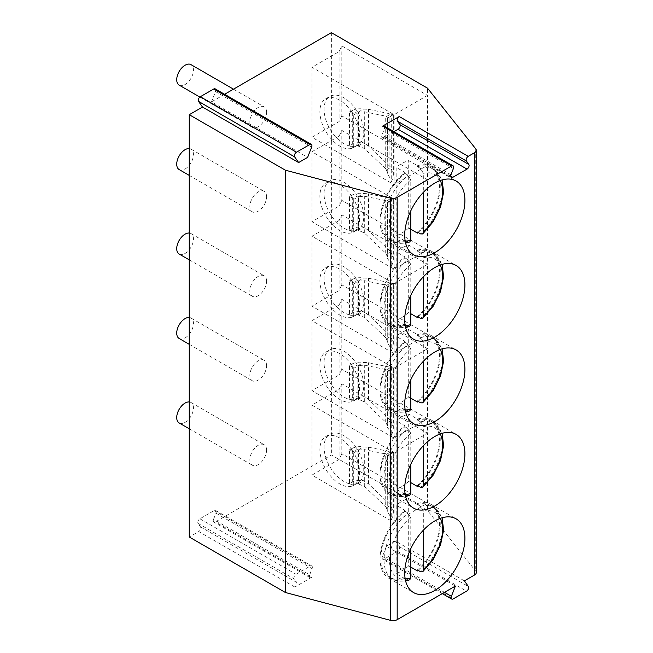 <?xml version="1.0" encoding="UTF-8"?>
<svg xmlns="http://www.w3.org/2000/svg" width="653" height="653" viewBox="0 0 653 653"><rect width="100%" height="100%" fill="white"/><g stroke="black" fill="none" stroke-linecap="round" stroke-linejoin="round"><path stroke-width="0.49" stroke-dasharray="3.27 2.45" d="M224.599 94.293L211.49 101.868L307.62 157.365M393.922 131.669L383.817 137.505A2.955 1.706 -60 0 1 382.34 137.652A2.955 1.706 -60 0 1 382.005 134.934L384.421 128.714A2.955 1.706 -60 0 0 384.086 125.988M476.274 572.583A5.91 3.412 0 0 0 475.735 571.163L427.503 510.458L331.373 454.953L215.351 521.943A2.955 1.706 -60 0 1 213.874 522.09A2.955 1.706 -60 0 1 213.539 519.364L309.669 574.869A2.955 1.706 120 0 0 310.004 577.587A2.955 1.706 120 0 0 311.481 577.44L215.351 521.943M394.069 114.699L394.069 184.677L427.503 165.372L427.503 95.395L341.821 45.922L339.103 51.595L311.938 67.275L394.069 114.699L427.503 95.395L427.503 88.155M341.821 45.922L341.821 115.907L427.503 165.372L427.503 179.853L341.821 130.38L339.103 136.053L339.103 206.038L311.938 221.718L394.069 269.142L427.503 249.838L427.503 179.853L394.069 199.157L394.069 269.142M341.821 130.38L341.821 200.365L427.503 249.838L427.503 264.31L341.821 214.845L339.103 220.518L339.103 290.495L311.938 306.184L394.069 353.599L427.503 334.295L427.503 264.31L394.069 283.622L394.069 353.599M341.821 214.845L341.821 284.822L427.503 334.295L427.503 348.775L341.821 299.303L339.103 304.975L339.103 374.961L311.938 390.641L394.069 438.065L427.503 418.753L427.503 348.775L394.069 368.08L394.069 438.065M341.821 299.303L341.821 369.288L427.503 418.753L427.503 433.233L341.821 383.768L339.103 389.433L311.938 405.121L394.069 452.537L427.503 433.233L427.503 510.458M341.821 115.907L339.103 121.572L311.938 137.261L394.069 184.677M339.103 51.595L339.103 121.572M331.373 32.65L331.373 454.953M341.821 453.745L339.103 459.418L311.938 475.106L394.069 522.522L427.503 503.218L341.821 453.745L341.821 383.768M311.481 577.44L294.838 587.055A2.955 1.706 120 0 0 296.65 582.386L294.234 578.95A2.955 1.706 -60 0 1 296.046 574.289L310.273 566.069A2.955 1.706 -60 0 1 311.75 565.931L215.621 510.426A2.955 1.706 -60 0 0 214.143 510.573L199.908 518.784A2.955 1.706 -60 0 0 198.104 523.453L200.512 526.881A2.955 1.706 -60 0 1 198.708 531.55L189.264 537.003M215.621 510.426A2.955 1.706 -60 0 1 215.947 513.144L213.539 519.364M215.18 88.857A2.955 1.706 -60 0 1 215.506 91.591L211.49 101.868M266.587 450.129A11.819 6.824 120 0 0 264.139 444.717A11.819 6.824 120 0 0 255.029 447.885A11.819 6.824 120 0 0 249.87 459.777A11.819 6.824 120 0 0 252.319 465.189A11.819 6.824 120 0 0 261.429 462.022A11.819 6.824 120 0 0 266.587 450.129M266.587 365.664A11.819 6.824 120 0 0 264.139 360.252A11.819 6.824 120 0 0 255.029 363.419A11.819 6.824 120 0 0 249.87 375.32A11.819 6.824 120 0 0 252.319 380.732A11.819 6.824 120 0 0 261.429 377.565A11.819 6.824 120 0 0 266.587 365.664M266.587 281.206A11.819 6.824 120 0 0 264.139 275.795A11.819 6.824 120 0 0 255.029 278.962A11.819 6.824 120 0 0 249.87 290.854A11.819 6.824 120 0 0 252.319 296.266A11.819 6.824 120 0 0 261.429 293.099A11.819 6.824 120 0 0 266.587 281.206M266.587 196.749A11.819 6.824 120 0 0 264.139 191.329A11.819 6.824 120 0 0 255.029 194.504A11.819 6.824 120 0 0 249.87 206.397A11.819 6.824 120 0 0 252.319 211.809A11.819 6.824 120 0 0 261.429 208.642A11.819 6.824 120 0 0 266.587 196.749M266.587 112.283A11.819 6.824 120 0 0 264.139 106.872A11.819 6.824 120 0 0 255.029 110.039A11.819 6.824 120 0 0 249.87 121.94A11.819 6.824 120 0 0 252.319 127.351A11.819 6.824 120 0 0 261.429 124.184A11.819 6.824 120 0 0 266.587 112.283M464.389 580.86L395.424 541.043L386.437 546.235L455.402 586.051M311.75 565.931A2.955 1.706 -60 0 1 312.085 568.649L309.669 574.869M395.424 541.043L399.407 546.708A2.955 1.706 -60 0 1 397.595 551.369L384.225 559.09A2.955 1.706 -60 0 1 382.748 559.237A2.955 1.706 -60 0 1 382.421 556.503L386.437 546.235M179.175 422.964A11.819 6.824 -60 0 0 188.284 419.797A11.819 6.824 -60 0 0 193.443 407.896A11.819 6.824 120 0 0 190.994 402.485A11.819 6.824 120 0 0 189.264 401.954M179.175 338.499A11.819 6.824 -60 0 0 188.284 335.332A11.819 6.824 -60 0 0 193.443 323.439A11.819 6.824 120 0 0 190.994 318.027A11.819 6.824 120 0 0 189.264 317.489M179.175 254.041A11.819 6.824 -60 0 0 188.284 250.874A11.819 6.824 -60 0 0 193.443 238.974A11.819 6.824 120 0 0 190.994 233.562A11.819 6.824 120 0 0 189.264 233.031M179.175 169.576A11.819 6.824 -60 0 0 188.284 166.409A11.819 6.824 -60 0 0 193.443 154.516A11.819 6.824 120 0 0 190.994 149.104A11.819 6.824 120 0 0 189.264 148.566M179.175 85.119A11.819 6.824 -60 0 0 188.284 81.952A11.819 6.824 -60 0 0 193.443 70.051A11.819 6.824 120 0 0 190.994 64.639M394.069 452.537L394.069 522.522M339.103 389.433L339.103 459.418M311.938 405.121L311.938 475.106M387.237 511.577L387.441 455.141L387.237 511.577A15.892 9.175 60 0 1 391.71 519.959L391.71 452.39A15.892 9.175 60 0 1 389.417 454.896A15.892 9.175 60 0 1 387.237 455.598L386.6 454.276L385.711 453.99L364.309 449.582L358.603 450.039L357.33 449.427A28.079 16.211 -120 0 0 329.871 434.261A28.079 16.211 -120 0 0 329.577 466.152A28.079 16.211 -120 0 0 357.33 483.212L358.603 484.069L358.603 450.039M358.603 451.631A28.079 16.211 60 0 1 358.603 482.477A28.079 16.211 60 0 1 357.95 482.885A28.079 16.211 60 0 1 357.893 482.918L357.893 450.374A28.079 16.211 60 0 1 358.603 451.631M387.441 510.279L385.711 506.589L385.711 453.99M358.603 484.069L364.309 486.297L385.711 506.589M386.6 507.626L390.837 505.177L368.488 483.881L363.558 480.706A11.819 6.824 0 0 0 352.302 482.126L349.535 483.538L349.535 449.754L353.151 451.843L357.33 449.427M358.277 483.759L363.558 480.706M349.535 483.538L353.151 485.628A28.079 16.211 60 0 1 325.398 468.568A28.079 16.211 60 0 1 325.692 436.669A28.079 16.211 60 0 1 353.151 451.843M353.151 485.628L357.33 483.212M357.893 482.918L353.714 485.334A28.079 16.211 -120 0 0 353.771 485.301A28.079 16.211 -120 0 0 353.714 452.782L357.893 450.374M353.714 485.334L353.714 452.782M352.302 482.126L352.302 448.342L349.535 449.754M352.302 448.342A11.819 6.824 180 0 1 363.558 446.93L368.488 447.166L390.837 451.827C393.922 452.692 394.216 452.88 391.71 452.39L393.351 452.619L393.351 512.785L390.837 505.177M391.71 519.959L393.351 512.785M386.6 454.276L390.837 451.827M358.277 449.974L363.558 446.93M341.821 369.288L339.103 374.961M339.103 304.975L311.938 320.664L394.069 368.08M311.938 320.664L311.938 390.641M358.603 399.603L358.603 398.02A28.079 16.211 60 0 1 357.95 398.428A28.079 16.211 60 0 1 357.893 398.461L357.893 365.917A28.079 16.211 60 0 1 358.603 367.174A28.079 16.211 60 0 1 358.603 398.02L358.603 365.582L357.33 364.97A28.079 16.211 -120 0 0 329.871 349.796A28.079 16.211 -120 0 0 329.577 381.695A28.079 16.211 -120 0 0 357.33 398.754L364.309 401.832L385.711 422.132L387.441 425.821L387.237 427.119L387.441 370.675L387.441 425.805M387.237 427.119A15.892 9.175 60 0 1 391.71 435.494L391.71 367.925A15.892 9.175 60 0 1 389.417 370.431A15.892 9.175 60 0 1 387.237 371.141L386.6 369.81L385.711 369.533L364.309 365.117L358.603 365.582M386.6 423.16L390.837 420.712L368.488 399.416L363.558 396.249A11.819 6.824 0 0 0 352.302 397.669L349.535 399.081L349.535 365.296L353.151 367.386L357.33 364.97M358.277 399.301L363.558 396.249M349.535 399.081L353.151 401.171A28.079 16.211 60 0 1 325.398 384.103A28.079 16.211 60 0 1 325.692 352.212A28.079 16.211 60 0 1 353.151 367.386M353.151 401.171L357.33 398.754M357.893 398.461L353.714 400.877A28.079 16.211 -120 0 0 353.771 400.844A28.079 16.211 -120 0 0 353.714 368.325L357.893 365.917M353.714 400.877L353.714 368.325M352.302 397.669L352.302 363.884L349.535 365.296M352.302 363.884A11.819 6.824 180 0 1 363.558 362.464L368.488 362.709L390.837 367.361C393.922 368.227 394.216 368.414 391.71 367.925L393.351 368.161L393.351 428.327L390.837 420.712M391.71 435.494L393.351 428.327M386.6 369.81L390.837 367.361M358.277 365.517L363.558 362.464M341.821 284.822L339.103 290.495M339.103 220.518L311.938 236.198L394.069 283.622M311.938 236.198L311.938 306.184M387.237 342.654L387.441 286.218L387.237 342.654A15.892 9.175 60 0 1 391.71 351.036L391.71 283.467A15.892 9.175 60 0 1 389.417 285.973A15.892 9.175 60 0 1 387.237 286.675L386.6 285.353L385.711 285.067L364.309 280.659L358.603 281.116L357.33 280.512A28.079 16.211 -120 0 0 329.871 265.338A28.079 16.211 -120 0 0 329.577 297.229A28.079 16.211 -120 0 0 357.33 314.297L358.603 315.146L358.603 281.116M358.603 282.708A28.079 16.211 60 0 1 358.603 313.554A28.079 16.211 60 0 1 357.95 313.971A28.079 16.211 60 0 1 357.893 313.995L357.893 281.451A28.079 16.211 60 0 1 358.603 282.708M387.441 341.364L385.711 337.666L385.711 285.067M385.711 337.666L364.309 317.374L358.603 315.146M386.6 338.703L390.837 336.254L368.488 314.958L363.558 311.791A11.819 6.824 0 0 0 352.302 313.203L349.535 314.615L349.535 280.831L353.151 282.92L357.33 280.512M358.277 314.836L363.558 311.791M349.535 314.615L353.151 316.705A28.079 16.211 60 0 1 325.398 299.645A28.079 16.211 60 0 1 325.692 267.746A28.079 16.211 60 0 1 353.151 282.92M353.151 316.705L357.33 314.297M357.893 313.995L353.714 316.411A28.079 16.211 -120 0 0 353.771 316.379A28.079 16.211 -120 0 0 353.714 283.867L357.893 281.451M353.714 316.411L353.714 283.867M352.302 313.203L352.302 279.419L349.535 280.831M352.302 279.419A11.819 6.824 180 0 1 363.558 278.007L368.488 278.243L390.837 282.904C393.922 283.769 394.216 283.957 391.71 283.467L393.351 283.704L393.351 343.862L390.837 336.254M391.71 351.036L393.351 343.862M386.6 285.353L390.837 282.904M358.277 281.051L363.558 278.007M341.821 200.365L339.103 206.038M339.103 136.053L311.938 151.741L394.069 199.157M311.938 151.741L311.938 221.718M358.603 230.68L358.603 229.097A28.079 16.211 60 0 1 357.95 229.505A28.079 16.211 60 0 1 357.893 229.538L357.893 196.994A28.079 16.211 60 0 1 358.603 198.251A28.079 16.211 60 0 1 358.603 229.097L358.603 196.659L357.33 196.047A28.079 16.211 -120 0 0 329.871 180.873A28.079 16.211 -120 0 0 329.577 212.772A28.079 16.211 -120 0 0 357.33 229.832L364.309 232.909L385.711 253.209L387.441 256.898L387.237 258.196L387.441 201.753L387.441 256.882M387.237 258.196A15.892 9.175 60 0 1 391.71 266.571L391.71 199.002A15.892 9.175 60 0 1 389.417 201.516A15.892 9.175 60 0 1 387.237 202.218L386.6 200.895L385.711 200.61L364.309 196.202L358.603 196.659M386.6 254.237L390.837 251.789L368.488 230.501L363.558 227.326A11.819 6.824 0 0 0 352.302 228.746L349.535 230.158L349.535 196.373L353.151 198.463L357.33 196.047M358.277 230.378L363.558 227.326M349.535 230.158L353.151 232.248A28.079 16.211 60 0 1 325.398 215.188A28.079 16.211 60 0 1 325.692 183.289A28.079 16.211 60 0 1 353.151 198.463M353.151 232.248L357.33 229.832M357.893 229.538L353.714 231.954A28.079 16.211 -120 0 0 353.771 231.921A28.079 16.211 -120 0 0 353.714 199.402L357.893 196.994M353.714 231.954L353.714 199.402M352.302 228.746L352.302 194.961L349.535 196.373M352.302 194.961A11.819 6.824 180 0 1 363.558 193.541L368.488 193.786L390.837 198.439C393.922 199.304 394.216 199.492 391.71 199.002L393.351 199.238L393.351 259.404L390.837 251.789M391.71 266.571L393.351 259.404M386.6 200.895L390.837 198.439M358.277 196.594L363.558 193.541M311.938 67.275L311.938 137.261M387.237 173.731L387.441 117.295L387.237 173.731A15.892 9.175 60 0 1 391.71 182.114L391.71 114.544A15.892 9.175 60 0 1 389.417 117.05A15.892 9.175 60 0 1 387.237 117.752L386.6 116.43L385.711 116.152L364.309 111.736L358.603 112.194L357.33 111.59A28.079 16.211 -120 0 0 329.871 96.415A28.079 16.211 -120 0 0 329.577 128.315A28.079 16.211 -120 0 0 357.33 145.374L358.603 146.223L358.603 112.194M358.603 113.785A28.079 16.211 60 0 1 358.603 144.631A28.079 16.211 60 0 1 357.95 145.048A28.079 16.211 60 0 1 357.893 145.08L357.893 112.528A28.079 16.211 60 0 1 358.603 113.785M387.441 172.441L385.711 168.743L385.711 116.152M385.711 168.743L364.309 148.451L358.603 146.223M386.6 169.78L390.837 167.331L368.488 146.035L363.558 142.868A11.819 6.824 0 0 0 352.302 144.289L349.535 145.692L349.535 111.908L353.151 113.997L357.33 111.59M358.277 145.913L363.558 142.868M349.535 145.692L353.151 147.782A28.079 16.211 60 0 1 325.398 130.722A28.079 16.211 60 0 1 325.692 98.823A28.079 16.211 60 0 1 353.151 113.997M353.151 147.782L357.33 145.374M357.893 145.08L353.714 147.488A28.079 16.211 -120 0 0 353.771 147.456A28.079 16.211 -120 0 0 353.714 114.944L357.893 112.528M353.714 147.488L353.714 114.944M352.302 144.289L352.302 110.504L349.535 111.908M352.302 110.504A11.819 6.824 180 0 1 363.558 109.084L368.488 109.32L390.837 113.981C393.922 114.846 394.216 115.034 391.71 114.544L393.351 114.781L393.351 174.947L390.837 167.331M391.71 182.114L393.351 174.947M386.6 116.43L390.837 113.981M358.277 112.128L363.558 109.084M418.149 570.338A42.559 24.569 -60 0 0 440.244 524.081A42.559 24.569 120 0 0 431.429 504.598A42.559 24.569 120 0 0 417.463 503.528L408.696 498.468A42.559 24.569 120 0 0 396.159 505.193L396.159 573.636A42.559 24.569 120 0 0 408.696 565.882L408.696 498.468M404.925 510.254L404.925 511.234A41.376 23.892 -60 0 0 382.225 547.5A41.376 23.892 -60 0 0 389.457 577.293A41.376 23.892 -60 0 0 404.925 577.717L404.925 578.697A42.559 24.569 -60 0 1 388.87 578.313A42.559 24.569 -60 0 1 380.054 558.829A42.559 24.569 120 0 1 404.925 510.254L396.159 505.193M417.463 503.528L417.463 504.524A41.376 23.892 -60 0 1 430.833 505.626A41.376 23.892 -60 0 1 438.375 534.056A41.376 23.892 -60 0 1 417.463 569.947M417.463 504.524L420.605 506.336L423.324 511.16L423.324 530.22M410.786 567.09L408.696 565.882M404.925 511.234L408.068 513.046L410.786 517.813L410.786 548.667M404.925 577.717L408.068 579.529L409.766 579.815M404.925 578.697L396.159 573.636M418.149 485.881A42.559 24.569 -60 0 0 440.244 439.624A42.559 24.569 120 0 0 431.429 420.14A42.559 24.569 120 0 0 417.463 419.063L408.696 414.002A42.559 24.569 120 0 0 396.159 420.728L396.159 489.17A42.559 24.569 120 0 0 408.696 481.424L408.696 414.002M404.925 425.789L404.925 426.776A41.376 23.892 -60 0 0 382.225 463.042A41.376 23.892 -60 0 0 389.457 492.827A41.376 23.892 -60 0 0 404.925 493.252L404.925 494.239A42.559 24.569 -60 0 1 388.87 493.856A42.559 24.569 -60 0 1 380.054 474.372A42.559 24.569 120 0 1 404.925 425.789L396.159 420.728M417.463 419.063L417.463 420.067A41.376 23.892 -60 0 1 430.833 421.161A41.376 23.892 -60 0 1 438.375 449.59A41.376 23.892 -60 0 1 417.463 485.489M410.786 482.624L408.696 481.424M417.463 420.067L420.605 421.879L423.324 426.695L423.324 445.762M404.925 494.239L396.159 489.17M404.925 493.252L408.068 495.072L409.766 495.349M404.925 426.776L408.068 428.588L410.786 433.347L410.786 464.201M418.149 401.415A42.559 24.569 -60 0 0 440.244 355.159A42.559 24.569 120 0 0 431.429 335.683A42.559 24.569 120 0 0 417.463 334.605L408.696 329.545A42.559 24.569 120 0 0 396.159 336.271L396.159 404.713A42.559 24.569 120 0 0 408.696 396.959L408.696 329.545M404.925 341.331L404.925 342.311A41.376 23.892 -60 0 0 382.225 378.577A41.376 23.892 -60 0 0 389.457 408.37A41.376 23.892 -60 0 0 404.925 408.794L404.925 409.774A42.559 24.569 -60 0 1 388.87 409.39A42.559 24.569 -60 0 1 380.054 389.914A42.559 24.569 120 0 1 404.925 341.331L396.159 336.271M417.463 334.605L417.463 335.601A41.376 23.892 -60 0 1 430.833 336.703A41.376 23.892 -60 0 1 438.375 365.133A41.376 23.892 -60 0 1 417.463 401.024M410.786 398.167L408.696 396.959M417.463 335.601L420.605 337.421L423.324 342.237L423.324 361.305M404.925 409.774L396.159 404.713M404.925 408.794L408.068 410.606L409.766 410.892M404.925 342.311L408.068 344.131L410.786 348.89L410.786 379.744M418.149 316.958A42.559 24.569 -60 0 0 440.244 270.701A42.559 24.569 120 0 0 431.429 251.217A42.559 24.569 120 0 0 417.463 250.148L408.696 245.087A42.559 24.569 120 0 0 396.159 251.805L396.159 320.256A42.559 24.569 120 0 0 408.696 312.501L408.696 245.087M404.925 256.874L404.925 257.853A41.376 23.892 -60 0 0 382.225 294.119A41.376 23.892 -60 0 0 389.457 323.912A41.376 23.892 -60 0 0 404.925 324.337L404.925 325.316A42.559 24.569 -60 0 1 388.87 324.933A42.559 24.569 -60 0 1 380.054 305.449A42.559 24.569 120 0 1 404.925 256.874L396.159 251.805M417.463 250.148L417.463 251.144A41.376 23.892 -60 0 1 430.833 252.246A41.376 23.892 -60 0 1 438.375 280.676A41.376 23.892 -60 0 1 417.463 316.566M410.786 313.709L408.696 312.501M417.463 251.144L420.605 252.956L423.324 257.78L423.324 276.839M404.925 325.316L396.159 320.256M404.925 324.337L408.068 326.149L409.766 326.427M404.925 257.853L408.068 259.665L410.786 264.432L410.786 295.278M418.149 232.501A42.559 24.569 -60 0 0 440.244 186.244A42.559 24.569 120 0 0 431.429 166.76A42.559 24.569 120 0 0 417.463 165.682L408.696 160.622A42.559 24.569 120 0 0 396.159 167.348L396.159 235.79A42.559 24.569 120 0 0 408.696 228.036L408.696 160.622M404.925 172.408L404.925 173.388A41.376 23.892 -60 0 0 382.225 209.662A41.376 23.892 -60 0 0 389.457 239.447A41.376 23.892 -60 0 0 404.925 239.871L404.925 240.851A42.559 24.569 -60 0 1 388.87 240.475A42.559 24.569 -60 0 1 380.054 220.992A42.559 24.569 120 0 1 404.925 172.408L396.159 167.348M417.463 165.682L417.463 166.678A41.376 23.892 -60 0 1 430.833 167.78A41.376 23.892 -60 0 1 438.375 196.21A41.376 23.892 -60 0 1 417.463 232.101M410.786 229.244L408.696 228.036M417.463 166.678L420.605 168.498L423.324 173.314L423.324 192.382M404.925 240.851L396.159 235.79M404.925 239.871L408.068 241.692L409.766 241.969M404.925 173.388L408.068 175.208L410.786 179.967L410.786 210.821M450.692 176.114L383.817 137.505M450.97 174.751L382.005 134.934M453.386 168.531L384.421 128.714M475.735 148.86L475.735 571.163M200.512 526.881L296.65 582.386M294.838 587.055L198.708 531.55M215.947 513.144L312.085 568.649M214.143 510.573L310.273 566.069M199.908 518.784L296.046 574.289M198.104 523.453L294.234 578.95M382.421 556.503L444.497 592.344M384.225 559.09L453.19 598.907M397.595 551.369L466.56 591.185M399.407 546.708L468.372 586.525M215.506 91.591L311.644 147.088M364.309 486.297L364.309 449.582M368.488 483.881L368.488 447.166M389.89 504.173L389.89 451.582M385.711 422.132L385.711 369.533M364.309 401.832L364.309 365.117M368.488 399.416L368.488 362.709M389.89 419.716L389.89 367.117M364.309 317.374L364.309 280.659M368.488 314.958L368.488 278.243M389.89 335.258L389.89 282.659M385.711 253.209L385.711 200.61M364.309 232.909L364.309 196.202M368.488 230.501L368.488 193.786M389.89 250.793L389.89 198.194M364.309 148.451L364.309 111.736M368.488 146.035L368.488 109.32M389.89 166.335L389.89 113.736M420.605 506.336A41.376 23.892 -60 0 1 433.984 507.438A41.376 23.892 -60 0 1 441.518 535.868A41.376 23.892 -60 0 1 420.605 571.767M408.068 579.529A41.376 23.892 -60 0 1 392.608 579.105A41.376 23.892 -60 0 1 385.368 549.32A41.376 23.892 -60 0 1 408.068 513.046M440.261 518.384A37.531 21.671 120 0 0 423.324 511.16M410.786 517.813A37.531 21.671 120 0 0 389.629 556.699A37.531 21.671 120 0 0 405.219 579.072M420.605 421.879A41.376 23.892 -60 0 1 433.984 422.981A41.376 23.892 -60 0 1 441.518 451.411A41.376 23.892 -60 0 1 420.605 487.301M408.068 495.072A41.376 23.892 -60 0 1 392.608 494.648A41.376 23.892 -60 0 1 385.368 464.854A41.376 23.892 -60 0 1 408.068 428.588M440.261 433.927A37.531 21.671 120 0 0 423.324 426.695M410.786 433.347A37.531 21.671 120 0 0 389.629 472.241A37.531 21.671 120 0 0 405.219 494.615M420.605 337.421A41.376 23.892 -60 0 1 433.984 338.515A41.376 23.892 -60 0 1 441.518 366.945A41.376 23.892 -60 0 1 420.605 402.844M408.068 410.606A41.376 23.892 -60 0 1 392.608 410.19A41.376 23.892 -60 0 1 385.368 380.397A41.376 23.892 -60 0 1 408.068 344.131M440.261 349.461A37.531 21.671 120 0 0 423.324 342.237M410.786 348.89A37.531 21.671 120 0 0 389.629 387.776A37.531 21.671 120 0 0 405.219 410.149M420.605 252.956A41.376 23.892 -60 0 1 433.984 254.058A41.376 23.892 -60 0 1 441.518 282.488A41.376 23.892 -60 0 1 420.605 318.378M408.068 326.149A41.376 23.892 -60 0 1 392.608 325.725A41.376 23.892 -60 0 1 385.368 295.94A41.376 23.892 -60 0 1 408.068 259.665M440.261 265.004A37.531 21.671 120 0 0 423.324 257.78M410.786 264.432A37.531 21.671 120 0 0 389.629 303.319A37.531 21.671 120 0 0 405.219 325.692M420.605 168.498A41.376 23.892 -60 0 1 433.984 169.6A41.376 23.892 -60 0 1 441.518 198.03A41.376 23.892 -60 0 1 420.605 233.921M408.068 241.692A41.376 23.892 -60 0 1 392.608 241.267A41.376 23.892 -60 0 1 385.368 211.474A41.376 23.892 -60 0 1 408.068 175.208M440.261 180.538A37.531 21.671 120 0 0 423.324 173.314M410.786 179.967A37.531 21.671 120 0 0 389.629 218.861A37.531 21.671 120 0 0 405.219 241.226M382.34 137.652L451.305 177.469M310.004 577.587L213.874 522.09M442.293 593.618L382.748 559.237M190.994 402.485L264.139 444.717M189.264 428.784L252.319 465.189M190.994 318.027L264.139 360.252M189.264 344.327L252.319 380.732M190.994 233.562L264.139 275.795M189.264 259.87L252.319 296.266M190.994 149.104L264.139 191.329M189.264 175.404L252.319 211.809M233.48 89.167L264.139 106.872M199.859 97.06L252.319 127.351M325.692 436.669L329.871 434.261M353.771 485.301L357.95 482.885M389.417 454.896L393.351 452.627M325.692 352.212L329.871 349.796M353.771 400.844L357.95 398.428M389.417 370.431L393.351 368.161M325.692 267.746L329.871 265.338M353.771 316.379L357.95 313.971M389.417 285.973L393.351 283.704M325.692 183.289L329.871 180.873M353.771 231.921L357.95 229.505M389.417 201.516L393.351 199.247M325.692 98.823L329.871 96.415M353.771 147.456L357.95 145.048M389.417 117.05L393.351 114.781M431.429 504.598L456.096 518.841M430.833 505.626L433.984 507.438L442.105 517.78M389.457 577.293L392.608 579.105L399.179 581.252L405.619 580.966M388.87 578.313L413.537 592.557M431.429 420.14L456.096 434.384M388.87 493.856L413.537 508.099M430.833 421.161L433.984 422.981L442.105 433.323M389.457 492.827L392.608 494.648L399.179 496.794L405.619 496.509M431.429 335.683L456.096 349.926M388.87 409.39L413.537 423.634M430.833 336.703L433.984 338.515L442.105 348.857M389.457 408.37L392.608 410.19L399.179 412.329L405.619 412.043M431.429 251.217L456.096 265.461M388.87 324.933L413.537 339.176M430.833 252.246L433.984 254.058L442.105 264.4M389.457 323.912L392.608 325.725L399.179 327.871L405.619 327.586M431.429 166.76L456.096 181.003M388.87 240.475L413.537 254.719M430.833 167.78L433.984 169.6L442.105 179.934M389.457 239.447L392.608 241.267L399.179 243.406L405.619 243.128"/><path stroke-width="0.98" d="M399.252 116.528L468.217 156.345A2.955 1.706 120 0 0 466.413 161.005L397.448 121.189A2.955 1.706 -60 0 1 399.252 116.528L382.609 126.135A2.955 1.706 -60 0 1 384.086 125.988L453.051 165.805A2.955 1.706 120 0 0 451.574 165.952L397.187 197.353L397.187 619.664L455.402 586.051L451.386 596.32A2.955 1.706 -60 0 0 451.713 599.054L442.293 593.618M298.633 162.556L294.65 156.891A2.955 1.706 -60 0 1 296.462 152.222L309.84 144.501A2.955 1.706 -60 0 1 311.318 144.354A2.955 1.706 -60 0 1 311.644 147.088L307.62 157.365L298.633 162.556L202.503 107.051L189.264 114.699L285.394 170.196L390.543 198.047A5.91 3.412 0 0 0 397.187 197.353M468.217 156.345L474.543 152.696A5.91 3.412 0 0 0 476.274 150.28A5.91 3.412 0 0 0 475.735 148.86L427.503 88.155L331.373 32.65L224.599 94.293M397.448 121.189L399.856 124.625A2.955 1.706 -60 0 1 398.044 129.294L393.922 131.669M453.051 165.805A2.955 1.706 120 0 1 453.386 168.531L450.97 174.751A2.955 1.706 120 0 0 451.305 177.469A2.955 1.706 120 0 0 452.782 177.322L467.017 169.111A2.955 1.706 120 0 0 468.821 164.442L466.413 161.005M451.713 599.054A2.955 1.706 -60 0 0 453.19 598.907L466.56 591.185A2.955 1.706 -60 0 0 468.372 586.525L464.389 580.86L474.543 574.999A5.91 3.412 0 0 0 476.274 572.583L476.274 150.28M464.912 538.325A42.559 24.569 120 0 0 456.096 518.841A42.559 24.569 120 0 0 423.307 530.244A42.559 24.569 120 0 0 404.729 573.073A42.559 24.569 120 0 0 413.537 592.557A42.559 24.569 120 0 0 446.334 581.154A42.559 24.569 120 0 0 464.912 538.325M464.912 453.868A42.559 24.569 120 0 0 456.096 434.384A42.559 24.569 120 0 0 423.307 445.787A42.559 24.569 120 0 0 404.729 488.615A42.559 24.569 120 0 0 413.537 508.099A42.559 24.569 120 0 0 446.334 496.696A42.559 24.569 120 0 0 464.912 453.868M464.912 369.402A42.559 24.569 120 0 0 456.096 349.926A42.559 24.569 120 0 0 423.307 361.321A42.559 24.569 120 0 0 404.729 404.158A42.559 24.569 120 0 0 413.537 423.634A42.559 24.569 120 0 0 446.334 412.239A42.559 24.569 120 0 0 464.912 369.402M464.912 284.945A42.559 24.569 120 0 0 456.096 265.461A42.559 24.569 120 0 0 423.307 276.864A42.559 24.569 120 0 0 404.729 319.692A42.559 24.569 120 0 0 413.537 339.176A42.559 24.569 120 0 0 446.334 327.773A42.559 24.569 120 0 0 464.912 284.945M464.912 200.487A42.559 24.569 120 0 0 456.096 181.003A42.559 24.569 120 0 0 423.307 192.406A42.559 24.569 120 0 0 404.729 235.235A42.559 24.569 120 0 0 413.537 254.719A42.559 24.569 120 0 0 446.334 243.316A42.559 24.569 120 0 0 464.912 200.487M202.503 107.051L198.52 101.386A2.955 1.706 -60 0 1 200.332 96.726L213.702 89.004A2.955 1.706 -60 0 1 215.18 88.857L311.318 144.354M189.264 114.699L189.264 537.003L285.394 592.5L390.543 620.35A5.91 3.412 0 0 0 397.187 619.664M285.394 170.196L285.394 592.5M189.264 401.954A11.819 6.824 120 0 0 176.726 417.553A11.819 6.824 -60 0 0 179.175 422.964L189.264 428.784M189.264 317.489A11.819 6.824 120 0 0 176.726 333.087A11.819 6.824 -60 0 0 179.175 338.499L189.264 344.327M189.264 233.031A11.819 6.824 120 0 0 176.726 248.63A11.819 6.824 -60 0 0 179.175 254.041L189.264 259.87M189.264 148.566A11.819 6.824 120 0 0 176.726 164.164A11.819 6.824 -60 0 0 179.175 169.576L189.264 175.404M233.48 89.167L190.994 64.639A11.819 6.824 120 0 0 181.885 67.806A11.819 6.824 120 0 0 176.726 79.707A11.819 6.824 -60 0 0 179.175 85.119L199.859 97.06M418.149 570.338A42.559 24.569 -60 0 1 417.463 570.942L417.463 569.947L420.605 571.767L422.711 571.783L433.143 559.654L440.53 544.928L443.616 530.122L442.105 517.78M423.324 530.22L423.324 570.077L422.711 571.783M417.463 570.942L410.786 567.09M405.619 580.966L409.766 579.815L410.786 577.905L410.786 548.667M418.149 485.881A42.559 24.569 -60 0 1 417.463 486.485L417.463 485.489L420.605 487.301L422.711 487.326L433.143 475.196L440.53 460.463L443.616 445.664L442.105 433.323M417.463 486.485L410.786 482.624M423.324 445.762L423.324 485.62L422.711 487.326M405.619 496.509L409.766 495.349L410.786 493.448L410.786 464.201M418.149 401.415A42.559 24.569 -60 0 1 417.463 402.019L417.463 401.024L420.605 402.844L422.711 402.86L433.143 390.739L440.53 376.006L443.616 361.199L442.105 348.857M417.463 402.019L410.786 398.167M423.324 361.305L423.324 401.162L422.711 402.86M405.619 412.043L409.766 410.892L410.786 408.982L410.786 379.744M418.149 316.958A42.559 24.569 -60 0 1 417.463 317.562L417.463 316.566L420.605 318.378L422.711 318.403L433.143 306.273L440.53 291.54L443.616 276.741L442.105 264.4M417.463 317.562L410.786 313.709M423.324 276.839L423.324 316.697L422.711 318.403M405.619 327.586L409.766 326.427L410.786 324.525L410.786 295.278M418.149 232.501A42.559 24.569 -60 0 1 417.463 233.097L417.463 232.101L420.605 233.921L422.711 233.945L433.143 221.816L440.53 207.083L443.616 192.284L442.105 179.934M417.463 233.097L410.786 229.244M423.324 192.382L423.324 232.239L422.711 233.945M405.619 243.128L409.766 241.969L410.786 240.067L410.786 210.821M382.609 126.135L451.574 165.952M474.543 152.696L474.543 574.999M452.782 177.322L450.692 176.114M467.017 169.111L398.044 129.294M468.821 164.442L399.856 124.625M390.543 198.047L390.543 620.35M444.497 592.344L451.386 596.32M198.52 101.386L294.65 156.891M200.332 96.726L296.462 152.222M213.702 89.004L309.84 144.501M423.324 570.077A37.531 21.671 120 0 0 440.261 518.384M405.219 579.072A37.531 21.671 120 0 0 410.786 577.905M423.324 485.62A37.531 21.671 120 0 0 440.261 433.927M405.219 494.615A37.531 21.671 120 0 0 410.786 493.448M423.324 401.162A37.531 21.671 120 0 0 440.261 349.461M405.219 410.149A37.531 21.671 120 0 0 410.786 408.982M423.324 316.697A37.531 21.671 120 0 0 440.261 265.004M405.219 325.692A37.531 21.671 120 0 0 410.786 324.525M423.324 232.239A37.531 21.671 120 0 0 440.261 180.538M405.219 241.226A37.531 21.671 120 0 0 410.786 240.067"/></g></svg>
